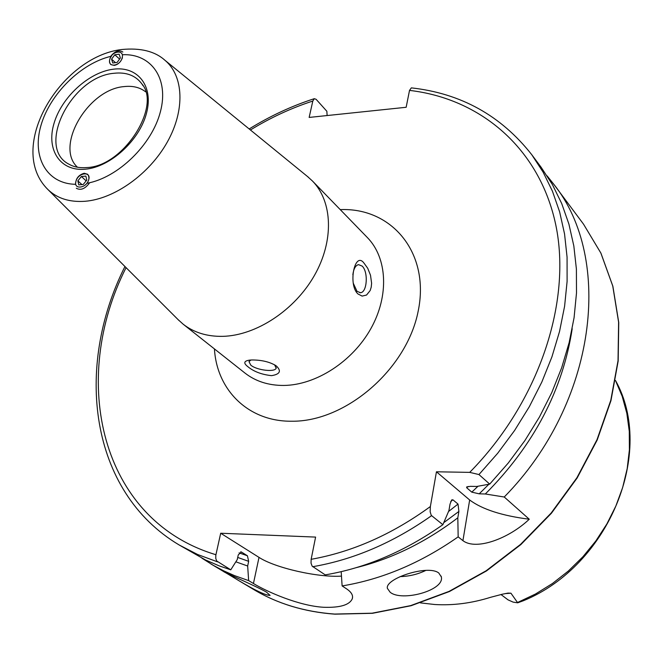 <?xml version="1.0" encoding="UTF-8"?>
<svg xmlns="http://www.w3.org/2000/svg" width="663" height="663" viewBox="0 0 663 663"><rect width="100%" height="100%" fill="white"/><g stroke="black" fill="none" stroke-linecap="round" stroke-linejoin="round"><path stroke-width="0.99" d="M228.072 574.15L239.409 580.987C255.669 590.658 265.896 595.465 270.114 595.415L266.501 592.125C255.379 585.769 223.274 572.128 223.688 571.581L228.072 574.15M390.142 592.225C401.77 602.037 444.881 590.385 441.309 576.876L438.798 573.031C428.19 564.271 384.681 578.633 387.399 588.396L390.142 592.225M400.17 576.603C409.344 576.362 417.947 574.266 425.969 570.337M111.409 56.222C109.171 59.305 108.939 62.065 110.713 64.51L114.193 65.405C117.848 64.742 120.591 62.206 122.431 57.805M122.531 54.722C151.305 53.396 169.189 78.64 160.413 111.716C151.976 144.741 118.014 177.75 86.944 183.295C89.323 179.971 89.555 176.955 87.624 174.261L84.193 173.242C78.516 174.974 75.648 178.662 75.599 184.297C46.501 183.875 31.642 156.708 41.031 125.216C50.139 93.732 81.184 63.159 111.227 56.264M77.463 167.233C54.573 146.448 87.972 89.331 123.989 86.604C132.617 85.602 139.818 87.334 145.595 91.801M307.408 176.441L312.439 180.991C332.727 201.676 334.169 240.81 314.395 275.501C294.704 310.209 256.258 335.486 222.884 336.348C207.179 336.663 193.928 332.594 183.129 324.166L178.09 319.616M353.23 283.126L357.026 291.339L360.506 292.706C367.203 292.4 368.446 271.656 362.131 266.078L358.517 264.628C355.534 265.407 353.644 268.772 352.849 274.714M364.169 263.344L367.716 268.258L370.501 275.203L371.611 283.25L371.222 287.129L370.169 290.543L366.556 295.035L362.131 296.096L357.987 293.966C347.71 284.941 354.78 250.125 364.169 263.344M250.954 360.009L248.981 361.608L250.788 365.147C256.664 370.277 275.095 372.473 276.164 368.147L274.59 364.816M276.62 366.216C281.56 371.147 279.861 374.297 271.532 375.656C261.686 374.57 253.83 371.603 247.954 366.755C243.155 363.075 243.843 360.846 250.017 360.075L252.114 359.968C261.487 359.976 269.319 361.807 275.593 365.446L276.62 366.216M500.971 594.52L508.057 599.874L513.154 602.128L517.72 602.816L523.414 600.719C609.421 565.605 655.475 451.486 615.463 380.429M420.433 602.882L434.762 604.515C453.111 605.626 471.725 603.214 490.612 597.297L502.587 594.156L507.982 593.103L510.941 593.194L517.72 602.816M547.132 175.902L553.713 184.173C613.648 258.819 596.824 402.872 504.236 497.01L529.265 519.228C508.96 538.563 476.125 550.779 462.923 540.652L458.166 536.856C420.922 562.937 382.244 579.296 342.116 585.935L346.65 588.901C351.456 592.167 353.329 595.449 352.277 598.755C349.55 604.987 340.011 607.83 323.652 607.275C299.286 605.924 267.487 592.051 253.448 583.506L248.65 580.614L234.47 575.608L223.638 570.81L213.287 565.34L201.892 558.163M478.951 474.559L497.706 453.235L514.571 430.519L529.339 406.676L541.837 382.021L551.931 356.851L559.539 331.492L564.603 306.231L567.105 281.369L567.072 257.194L564.553 233.948L559.638 211.878L552.436 191.193L543.08 172.073L531.734 154.67L541.074 167.2L552.378 184.513L561.702 203.524L568.904 224.077L573.835 245.981L576.396 269.037L576.495 293.013L574.083 317.643L569.136 342.655L561.669 367.758L551.74 392.662L539.425 417.044L524.872 440.605L508.231 463.056L489.708 484.106L478.951 474.559L469.711 472.371L436.445 471.791L430.37 506.54C392.181 534.337 352.434 551.931 311.146 559.315L311.03 563.177L312.149 566.161L325.226 574.879C365.843 568.009 405.06 551.276 442.884 524.69L431.265 515.375L430.154 511.778L430.37 506.54M327.124 115.544L326.851 111.26L316.102 99.293L314.279 98.688L312.812 101.049L309.149 117.426L406.154 107.282L409.519 90.4L411.342 87.872C460.876 93.342 501.013 115.602 531.734 154.67M572.202 328.724C562.746 390.134 533.79 445.221 485.324 493.985L479.208 493.836L471.791 492.145L466.727 487.786L466.677 486.924L470.539 486.327L476.697 486.468L489.708 484.106M504.236 497.01L485.324 493.985M248.65 580.614L247.664 566.003L248.658 561.337L247.415 555.768L241.382 552.006L238.274 554.89L237.246 559.597L230.774 569.832L216.677 560.973L215.782 558.445L215.798 555.329L220.696 533.234L315.596 537.088L311.146 559.315M230.774 569.832L219.279 565.904L205.563 559.995L179.201 544.994L197.632 554.508L217.563 561.868M458.166 536.856L457.818 517.811L458.887 511.446L458.025 504.079L452.895 499.803L451.685 499.935L450.028 504.129L448.934 510.551L442.884 524.69M457.818 517.811C425.787 542.127 392.007 558.727 356.462 567.594M247.664 566.003L235.846 561.818M341.188 571.68L342.116 585.935M341.478 576.114C318.149 577.705 275.137 567.959 259.009 557.384L220.696 533.234M529.265 519.228C502.123 515.781 482.258 509.366 469.661 499.993L436.445 471.791M76.038 181.04C72.98 189.792 86.215 188.657 88.643 179.905C91.627 171.129 78.441 172.363 76.038 181.04M76.32 188.251C80.795 190.654 85.237 188.814 89.646 182.731M78.781 184.861L83.265 184.463L86.803 180.071L85.858 176.085L81.392 176.499L77.853 180.875L78.781 184.861M81.922 184.579L77.853 180.875M86.157 180.875L81.392 176.499M122.158 57.764C124.545 49.112 111.599 50.894 109.793 59.421C107.348 68.049 120.334 66.358 122.158 57.764M122.862 52.029C118.917 49.684 114.84 51.142 110.63 56.413M119.166 54.184L114.782 54.772L111.575 59.181L112.751 63.002L117.144 62.421L120.359 58.004L119.166 54.184M115.478 62.645L111.575 59.181M119.589 59.065L114.782 54.772M71.115 165.294L69.317 164.391C35.495 148.04 71.19 76.626 113.87 73.295C126.268 71.894 135.625 75.458 141.94 83.986L143.017 85.684M113.133 69.234C137.705 65.77 153.866 86.008 146.482 113.282C139.47 140.506 110.24 167.142 85.32 169.198C60.283 171.659 46.103 149.929 53.935 123.674C61.41 97.453 88.66 72.308 113.133 69.234M163.918 59.446L164.921 60.258C183.709 75.839 185.284 110.017 167.325 142.023C149.465 174.046 114.475 198.999 84.963 201.287C69.607 202.339 57.3 198.469 48.043 189.659L47.139 188.748M505.107 593.625L510.941 593.194M553.713 184.173L583.515 224.152L600.86 253.051L612.753 286.01L618.612 322.226L618.024 360.705L610.789 400.295L596.982 439.743L576.901 477.758L551.152 513.038L520.546 544.398L486.128 570.785L449.075 591.388L410.629 605.626L372.067 613.2L334.575 614.062C304.276 611.833 277.275 603.628 253.581 589.457L239.409 580.987M312.439 180.991L367.352 237.536C387.308 257.899 389.347 295.599 370.89 328.583C352.509 361.575 315.895 385.186 283.648 385.452C268.474 385.485 255.578 381.349 244.954 373.054L183.129 324.166M340.243 209.624C391.883 207.337 430.279 253.026 418.179 311.162C406.842 369.299 345.589 422.058 291.471 421.229C248.227 421.593 216.793 390.001 214.439 348.92M615.455 380.463L622.201 396.317L626.842 413.322L629.27 431.232L629.402 449.754L627.198 468.608L622.673 487.471L615.861 506.035L606.869 523.969L595.83 540.967L582.934 556.738L568.398 570.992L552.47 583.498L535.439 594.048L517.588 602.476M409.519 90.4C480.053 98.538 539.566 147.832 555.801 225.006C571.904 301.972 539.052 401.935 469.711 472.371M468.177 486.451L466.727 487.786M478.023 486.228L471.791 492.145M488.871 484.263L479.208 493.836M215.914 554.716C99.964 520.016 69.201 379.8 126.078 267.637M250.415 129.973C270.463 117.699 291.256 108.052 312.812 101.049M431.572 515.681C393.316 542.649 353.702 559.655 312.729 566.708M452.895 499.803L450.707 501.56M241.382 552.006L240.735 551.798M458.025 504.079L448.528 511.505M247.415 555.768L239.086 552.859M458.887 511.446L443.754 522.659M248.658 561.337L237.719 557.442M253.448 583.506L259.009 557.384M462.923 540.652L469.661 499.993M441.127 576.122L441.309 576.876M142.852 85.394L141.94 83.986C161.515 106.03 123.649 166.612 86.704 167.565C79.842 168.112 74.049 167.051 69.317 164.391L70.817 165.153M179.076 320.602L48.043 189.659C5.321 147.924 60.631 56.745 121.602 49.534C140.481 47.678 154.918 51.25 164.921 60.258L308.486 177.319M359.86 292.739L360.506 292.706M276.272 367.634L276.164 368.147M583.515 224.152L600.935 253.167L612.869 286.234L618.753 322.525L618.173 361.037L610.963 400.626L597.172 440.05L577.133 478.015L551.425 513.245L520.886 544.555L486.518 570.909L449.497 591.495L411.068 605.725L372.482 613.3L334.931 614.17M210.784 563.873L223.663 571.572M314.279 98.688C291.745 105.964 270.048 116.058 249.18 128.962M124.951 266.509C74.281 367.211 89.339 491.623 179.201 544.994M334.865 614.162C304.491 611.932 277.399 603.695 253.581 589.457M352.277 598.755L352.559 597.247"/></g></svg>
